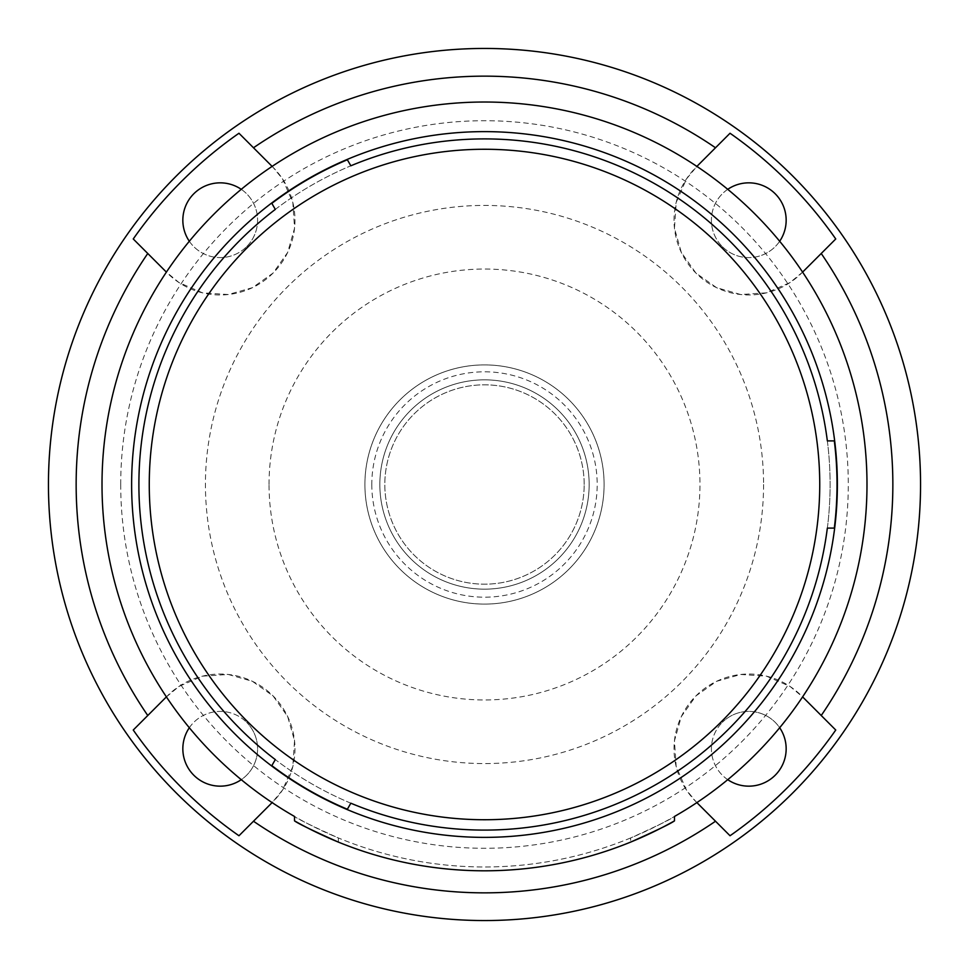 <?xml version="1.0" encoding="UTF-8"?>
<svg xmlns="http://www.w3.org/2000/svg" width="969" height="969" viewBox="0 0 969 969"><rect width="100%" height="100%" fill="white"/><g stroke="black" fill="none" stroke-linecap="round" stroke-linejoin="round"><path stroke-width="0.73" stroke-dasharray="4.84 3.63" d="M271.829 203.357A352.51 352.51 0 0 1 347.362 159.752L350.839 165.796A345.606 345.606 0 0 0 275.317 209.401L271.829 203.357M347.362 809.248A352.51 352.51 0 0 1 271.829 765.643L275.317 759.599A345.606 345.606 0 0 0 350.839 803.204L347.362 809.248M149.262 484.5A335.238 335.238 0 0 1 484.5 149.262A335.238 335.238 0 0 1 819.738 484.5A335.238 335.238 0 0 1 484.5 819.738A335.238 335.238 0 0 1 149.262 484.5M827.344 440.895A345.606 345.606 0 0 1 830.106 484.5A345.606 345.606 0 0 0 827.344 440.895L834.309 440.895A352.51 352.51 0 0 1 834.309 528.105L827.344 528.105A345.606 345.606 0 0 0 830.106 484.5A345.606 345.606 0 0 1 827.344 528.105M275.317 209.401A345.606 345.606 0 0 1 350.839 165.796M350.839 803.204A345.606 345.606 0 0 1 275.317 759.599M674.497 820.852L674.497 816.455C671.154 819.059 656.534 826.23 630.637 837.955L630.637 842.097A386.304 386.304 0 0 1 338.363 842.097L338.363 837.955C312.466 826.23 297.846 819.059 294.503 816.455L294.503 820.852M131.627 484.5A352.873 352.873 0 0 1 484.5 131.627A352.873 352.873 0 0 1 837.373 484.5A352.873 352.873 0 0 1 484.5 837.373A352.873 352.873 0 0 1 131.627 484.5M630.637 837.955A382.476 382.476 0 0 1 338.363 837.955M102.024 484.5A382.476 382.476 0 0 0 484.5 866.976A382.476 382.476 0 0 0 866.976 484.5A382.476 382.476 0 0 0 484.5 102.024A382.476 382.476 0 0 0 102.024 484.5M120.713 484.5A363.787 363.787 0 0 0 484.5 848.287A363.787 363.787 0 0 0 848.287 484.5A363.787 363.787 0 0 0 484.5 120.713A363.787 363.787 0 0 0 120.713 484.5M364.901 484.5A119.599 119.599 0 0 0 484.5 604.099A119.599 119.599 0 0 0 604.099 484.5A119.599 119.599 0 0 0 484.5 364.901A119.599 119.599 0 0 0 364.901 484.5A119.599 119.599 0 0 0 484.5 604.099A119.599 119.599 0 0 0 604.099 484.5A119.599 119.599 0 0 0 484.5 364.901A119.599 119.599 0 0 0 364.901 484.5M371.805 484.5A112.695 112.695 0 0 0 484.5 597.195A112.695 112.695 0 0 0 597.195 484.5A112.695 112.695 0 0 0 484.5 371.805A112.695 112.695 0 0 0 371.805 484.5M584.174 484.5A99.674 99.674 0 0 0 484.5 384.826A99.674 99.674 0 0 0 384.826 484.5A99.674 99.674 0 0 0 484.5 584.174A99.674 99.674 0 0 0 584.174 484.5A99.674 99.674 0 0 1 484.5 584.174A99.674 99.674 0 0 1 384.826 484.5A99.674 99.674 0 0 1 484.5 384.826A99.674 99.674 0 0 1 584.174 484.5M589.152 484.5A104.652 104.652 0 0 1 484.5 589.152A104.652 104.652 0 0 1 379.848 484.5A104.652 104.652 0 0 1 484.5 379.848A104.652 104.652 0 0 1 589.152 484.5A104.652 104.652 0 0 1 484.5 589.152A104.652 104.652 0 0 1 379.848 484.5A104.652 104.652 0 0 1 484.5 379.848A104.652 104.652 0 0 1 589.152 484.5A104.652 104.652 0 0 1 484.5 589.152A104.652 104.652 0 0 1 379.848 484.5A104.652 104.652 0 0 1 484.5 379.848A104.652 104.652 0 0 1 589.152 484.5M272.119 166.402L273.076 167.358A74.746 74.746 0 0 1 273.076 273.076A74.746 74.746 0 0 1 167.358 273.076L147.772 253.49M253.49 147.772L273.076 167.358L282.573 178.999L292.832 202.497L294.528 228.272L287.684 252.4L273.076 273.076L252.4 287.684L228.272 294.528L202.497 292.832L178.999 282.573L166.402 272.119M821.227 253.49L801.642 273.076A74.746 74.746 0 0 1 695.924 273.076A74.746 74.746 0 0 1 695.924 167.358L715.51 147.772M802.598 272.119L790.001 282.573L766.503 292.832L740.728 294.528L716.6 287.684L695.924 273.076L681.316 252.4L674.472 228.272L676.168 202.497L686.427 178.999L696.881 166.402M696.881 802.598L695.924 801.642A74.746 74.746 0 0 1 695.924 695.924A74.746 74.746 0 0 1 801.642 695.924L821.227 715.51M715.51 821.227L695.924 801.642L686.427 790.001L676.168 766.503L674.472 740.728L681.316 716.6L695.924 695.924L716.6 681.316L740.728 674.472L766.503 676.168L790.001 686.427L802.598 696.881M147.772 715.51L167.358 695.924A74.746 74.746 0 0 1 273.076 695.924A74.746 74.746 0 0 1 273.076 801.642L253.49 821.227M166.402 696.881L178.999 686.427L202.497 676.168L228.272 674.472L252.4 681.316L273.076 695.924L287.684 716.6L294.528 740.728L292.832 766.503L282.573 790.001L272.119 802.598M779.67 241.269A37.379 37.379 0 0 1 722.353 246.647A37.379 37.379 0 0 1 727.731 189.33M241.269 189.33A37.379 37.379 0 0 1 246.647 246.647A37.379 37.379 0 0 1 189.33 241.269M722.353 246.647A37.379 37.379 0 0 0 775.212 246.647A37.379 37.379 0 0 0 775.212 193.788A37.379 37.379 0 0 0 722.353 193.788A37.379 37.379 0 0 0 722.353 246.647M246.647 246.647A37.379 37.379 0 0 0 246.647 193.788A37.379 37.379 0 0 0 193.788 193.788A37.379 37.379 0 0 0 193.788 246.647A37.379 37.379 0 0 0 246.647 246.647M189.33 727.731A37.379 37.379 0 0 1 246.647 722.353A37.379 37.379 0 0 0 193.788 722.353A37.379 37.379 0 0 0 193.788 775.212A37.379 37.379 0 0 0 246.647 775.212A37.379 37.379 0 0 0 246.647 722.353A37.379 37.379 0 0 1 241.269 779.67M727.731 779.67A37.379 37.379 0 0 1 722.353 722.353A37.379 37.379 0 0 0 722.353 775.212A37.379 37.379 0 0 0 775.212 775.212A37.379 37.379 0 0 0 775.212 722.353A37.379 37.379 0 0 0 722.353 722.353A37.379 37.379 0 0 1 779.67 727.731M920.55 484.5A436.05 436.05 0 0 1 484.5 920.55A436.05 436.05 0 0 1 48.45 484.5A436.05 436.05 0 0 1 484.5 48.45A436.05 436.05 0 0 1 920.55 484.5M763.572 484.5A279.072 279.072 0 0 1 484.5 763.572A279.072 279.072 0 0 1 205.428 484.5A279.072 279.072 0 0 1 484.5 205.428A279.072 279.072 0 0 1 763.572 484.5M269.043 484.5A215.457 215.457 0 0 1 484.5 269.043A215.457 215.457 0 0 1 699.957 484.5A215.457 215.457 0 0 1 484.5 699.957A215.457 215.457 0 0 1 269.043 484.5"/><path stroke-width="1.45" d="M819.738 484.5A335.238 335.238 0 0 1 484.5 819.738A335.238 335.238 0 0 1 149.262 484.5A335.238 335.238 0 0 1 484.5 149.262A335.238 335.238 0 0 1 819.738 484.5M350.839 165.796A345.606 345.606 0 0 1 827.344 440.895A345.606 345.606 0 0 0 350.839 165.796L347.362 159.752A352.51 352.51 0 0 0 271.829 203.357L275.317 209.401A345.606 345.606 0 0 0 138.894 484.5A345.606 345.606 0 0 1 275.317 209.401M275.317 759.599A345.606 345.606 0 0 1 138.894 484.5A345.606 345.606 0 0 0 275.317 759.599L271.829 765.643A352.51 352.51 0 0 0 347.362 809.248L350.839 803.204A345.606 345.606 0 0 0 827.344 528.105L834.309 528.105A352.51 352.51 0 0 0 834.309 440.895L827.344 440.895M827.344 528.105A345.606 345.606 0 0 1 350.839 803.204M837.373 484.5A352.873 352.873 0 0 1 484.5 837.373A352.873 352.873 0 0 1 131.627 484.5A352.873 352.873 0 0 1 484.5 131.627A352.873 352.873 0 0 1 837.373 484.5M338.363 842.097C312.442 830.494 297.834 823.42 294.503 820.852A386.304 386.304 0 0 0 674.497 820.852C671.166 823.42 656.558 830.494 630.637 842.097M674.497 820.852L674.497 816.455A382.476 382.476 0 0 0 484.5 102.024A382.476 382.476 0 0 0 294.503 816.455L294.503 820.852M696.881 166.402L730.032 133.25A428.552 428.552 0 0 1 835.75 238.968L802.598 272.119M835.75 238.968L821.227 253.49A408.349 408.349 0 0 1 821.227 715.51L835.75 730.032A428.552 428.552 0 0 1 730.032 835.75L696.881 802.598M727.731 189.33A37.379 37.379 0 0 1 779.67 241.269M166.402 272.119L133.25 238.968A428.552 428.552 0 0 1 238.968 133.25L253.49 147.772A408.349 408.349 0 0 1 715.51 147.772L730.032 133.25M238.968 133.25L272.119 166.402M189.33 241.269A37.379 37.379 0 0 1 241.269 189.33M272.119 802.598L238.968 835.75A428.552 428.552 0 0 1 133.25 730.032L147.772 715.51A408.349 408.349 0 0 1 147.772 253.49L133.25 238.968M241.269 779.67A37.379 37.379 0 0 1 189.33 727.731M779.67 727.731A37.379 37.379 0 0 1 727.731 779.67M133.25 730.032L166.402 696.881M730.032 835.75L715.51 821.227A408.349 408.349 0 0 1 253.49 821.227L238.968 835.75M802.598 696.881L835.75 730.032M48.45 484.5A436.05 436.05 0 0 1 484.5 48.45A436.05 436.05 0 0 1 920.55 484.5A436.05 436.05 0 0 1 484.5 920.55A436.05 436.05 0 0 1 48.45 484.5"/></g></svg>
